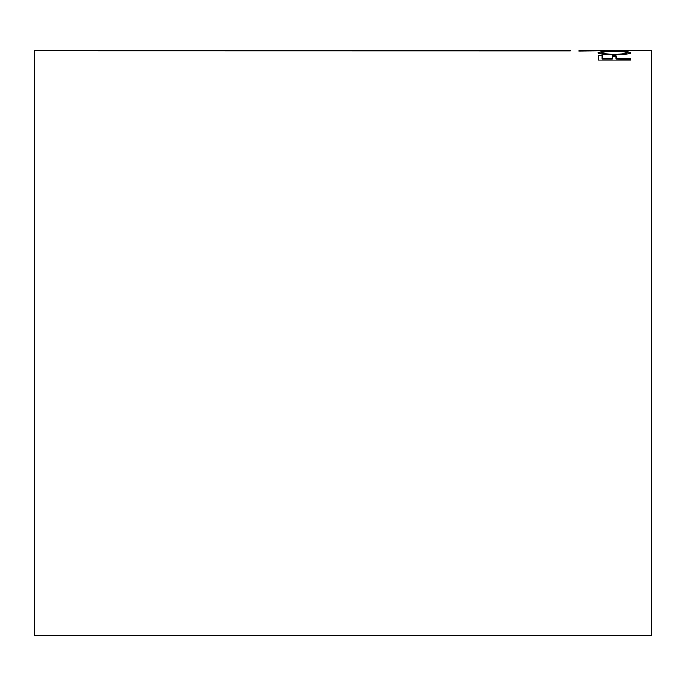<?xml version="1.0" encoding="UTF-8"?>
<svg xmlns="http://www.w3.org/2000/svg" width="686" height="686" viewBox="0 0 686 686"><rect width="100%" height="100%" fill="white"/><g stroke="black" fill="none" stroke-linecap="round" stroke-linejoin="round"><path stroke-width="1.03" d="M616.079 58.953L616.079 55.935L612.392 55.935L612.392 58.953L602.162 58.953L602.162 55.489L598.475 55.489L598.475 60.042L630.408 60.042L630.408 58.953L616.079 58.953L630.408 59.159M598.063 52.676C599.015 51.724 604.486 51.279 614.493 51.356C624.44 51.279 629.877 51.724 630.82 52.676C629.902 53.902 624.586 54.606 614.862 54.786C604.632 54.657 599.032 53.954 598.063 52.676M570.435 50.875L34.3 50.798L34.3 635.202L651.7 635.202L651.7 50.798L598.063 50.798M601.751 51.013L627.133 51.013M598.089 50.798L578.89 51.013M598.063 52.891C599.007 51.939 604.486 51.493 614.493 51.57C624.423 51.493 629.868 51.939 630.82 52.891M601.751 52.676L601.751 52.882C602.685 53.808 607.076 54.28 614.913 54.288C622.211 54.228 626.284 53.765 627.133 52.891L627.133 52.685C626.215 51.947 621.988 51.613 614.459 51.664C606.973 51.613 602.737 51.947 601.751 52.676C602.685 53.602 607.076 54.065 614.913 54.074C622.202 54.014 626.275 53.551 627.133 52.685M598.475 55.695L602.162 55.695M602.162 58.953L612.392 58.953M612.392 56.141L616.079 56.141M601.768 50.798L627.115 50.798"/></g></svg>
